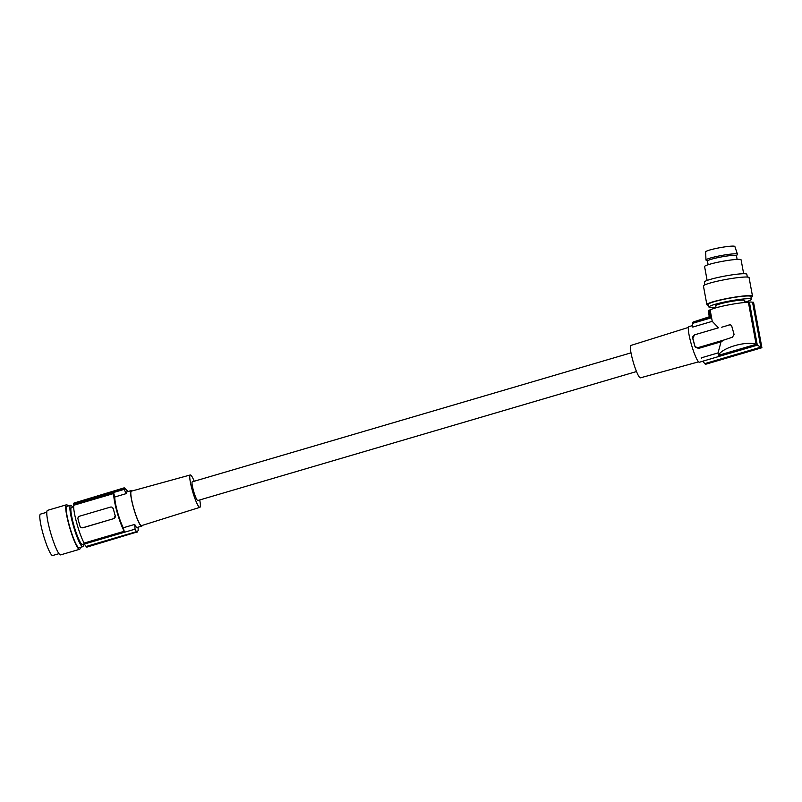 <?xml version="1.0" encoding="UTF-8"?>
<svg xmlns="http://www.w3.org/2000/svg" width="802" height="802" viewBox="0 0 802 802"><rect width="100%" height="100%" fill="white"/><g stroke="black" fill="none" stroke-linecap="round" stroke-linejoin="round"><path stroke-width="1.2" d="M708.527 311.076L709.199 316.82L693.379 321.953M81.323 527.676L82.927 527.796L113.623 518.673L82.776 527.736A2.316 2.276 -67 0 1 79.959 526.162L78.005 519.054A2.316 2.276 113 0 1 79.599 516.187L110.435 507.115A2.316 2.276 -67 0 1 113.252 508.689L114.235 512.247A21.814 3.148 -106.4 0 1 113.303 508.719L113.252 508.689M112.019 507.235L113.303 508.719M113.764 518.734L115.267 515.826A21.814 3.148 -106.4 0 1 114.235 512.247L115.207 515.806A2.316 2.276 113 0 1 113.623 518.673M124.22 531.285L84.13 543.064A21.814 3.148 -106.4 0 1 76.781 523.255A21.814 3.148 -106.4 0 1 73.714 505.27L113.814 493.481A21.814 3.148 -106.4 0 0 116.871 511.465A21.814 3.148 -106.4 0 0 124.22 531.285L123.257 527.776L134.706 524.408A92.821 91.207 -67 0 1 135.037 529.16L84.4 544.047A22.747 3.288 -106.4 0 0 86.215 546.443L86.335 546.884A23.208 3.348 -106.4 0 0 86.887 547.124L136.42 532.167A92.821 91.207 -67 0 0 136.41 531.686L135.037 529.16M73.714 505.27L73.443 504.288A22.747 3.288 73.6 0 1 74.095 503.024L124.45 488.248A92.821 91.207 -67 0 0 124.21 487.837L124.771 488.067A92.821 91.207 -67 0 1 125.002 488.478L127.257 490.744A92.821 91.207 -67 0 1 127.719 491.616M74.245 502.974L124.21 487.837M84.13 543.064L84.4 544.047M709.64 317.151L693.239 321.973A21.814 3.148 73.6 0 0 692.597 323.326L692.738 327.076L712.246 321.341L718.472 327.807L694.642 334.815L692.697 338.324L694.903 346.324L698.402 348.469L697.83 347.687L724.056 339.978L721.048 341.802L698.402 348.469M709.72 317.151L710.612 318.033L692.597 323.326M46.807 512.257L40.491 514.112A21.584 3.118 73.6 0 0 43.238 534.473A21.584 3.118 73.6 0 0 52.27 555.475A21.584 3.118 73.6 0 0 52.671 555.515L58.977 553.661M136.41 531.686L86.215 546.443M113.814 493.481L114.776 496.989L126.225 493.621A92.821 91.207 -67 0 0 124.089 489.4L73.443 504.288M138.014 527.285A92.821 91.207 -67 0 1 138.205 530.503L136.972 531.916A92.821 91.207 -67 0 1 136.982 532.398M68.11 505.992A23.208 3.348 73.6 0 0 66.897 504.819A23.208 3.348 73.6 0 0 66.476 504.779L47.529 510.353A23.208 3.348 73.6 0 0 50.476 532.247A23.208 3.348 73.6 0 0 60.19 554.834A23.208 3.348 73.6 0 0 60.621 554.874L79.558 549.31A23.208 3.348 73.6 0 0 80.29 547.405M66.476 504.779A23.208 3.348 73.6 0 0 69.423 526.673A23.208 3.348 73.6 0 0 79.137 549.26A23.208 3.348 73.6 0 0 79.558 549.31M84.33 543.796L82.355 544.378A19.258 2.787 -106.4 0 1 82.025 544.347A19.258 2.787 -106.4 0 1 80.36 542.403A19.258 2.787 -106.4 0 1 72.962 521.982A19.258 2.787 -106.4 0 1 71.488 507.415L73.654 506.784M72.571 507.095A21.584 3.118 73.6 0 0 70.957 505.31A21.584 3.118 73.6 0 0 70.566 505.27A21.584 3.118 73.6 0 0 72.22 521.591A21.584 3.118 73.6 0 0 80.501 544.468A21.584 3.118 73.6 0 0 82.345 546.643A21.584 3.118 73.6 0 0 82.736 546.683A21.584 3.118 73.6 0 0 83.438 544.057M70.566 505.27L66.927 506.333A21.584 3.118 73.6 0 0 69.674 526.703A21.584 3.118 73.6 0 0 78.706 547.706A21.584 3.118 73.6 0 0 79.107 547.746L82.736 546.683M132.059 490.974A18.566 2.687 73.6 0 0 131.227 490.583A18.566 2.687 73.6 0 0 130.636 492.318A18.566 2.687 73.6 0 0 133.292 507.044A18.566 2.687 73.6 0 0 141.703 526.202L136.5 527.596L134.706 524.408M124.45 488.248L124.089 489.4M136.42 532.167L86.335 546.884M126.225 493.621L126.365 492.007L131.227 490.583M114.776 496.989A18.566 2.687 73.6 0 0 117.433 511.706A18.566 2.687 73.6 0 0 123.257 527.776M636.507 371.547L197.813 500.518A9.744 1.403 -106.4 0 1 193.402 490.453A9.744 1.403 -106.4 0 1 192.32 481.812L631.004 352.85M199.728 499.957A16.882 2.436 -106.4 0 1 199.828 507.355L141.533 525.621A17.965 2.596 -106.4 0 1 133.393 507.085A17.965 2.596 -106.4 0 1 131.408 491.155L190.305 474.964A16.882 2.436 -106.4 0 1 194.224 481.25M141.703 526.202A18.566 2.687 73.6 0 0 142.185 525.42M705.098 364.018A22.276 3.218 73.6 0 0 705.65 364.258L761.9 347.727L753.559 302.374A23.208 2.406 -10.4 0 0 752.998 302.143L752.547 302.234A22.747 2.356 169.6 0 0 749.379 302.053L757.309 345.171L703.013 361.131A21.814 3.148 73.6 0 0 704.858 363.617L761.9 347.727M701.219 357.862L701.56 358.494A18.566 2.687 -106.4 0 1 701.219 357.862L718.051 352.92L718.502 355.346L756.126 344.289C746.02 340.71 721.429 347.938 718.502 355.346M710.612 318.033L709.158 310.123L710.141 309.933A21.814 2.256 -10.4 0 1 727.123 305.181A21.814 2.256 -10.4 0 1 748.386 302.244L749.379 302.053M748.386 302.244L756.126 344.289M757.309 345.171L760.817 347.156L704.858 363.617M760.817 347.156L752.547 302.234M761.349 347.487L752.998 302.143M199.828 507.355A16.882 2.436 -106.4 0 1 192.179 489.942A16.882 2.436 -106.4 0 1 190.305 474.964M688.447 327.416L630.893 345.441A16.882 2.436 73.6 0 0 632.778 360.409A16.882 2.436 73.6 0 0 640.427 377.832L698.562 361.852M703.043 361.181L699.394 362.253A18.566 2.687 -106.4 0 1 690.993 343.096A18.566 2.687 -106.4 0 1 688.928 326.625L692.677 325.522M710.141 309.933L712.246 321.341M694.642 334.815L718.472 327.807M721.71 327.216L729.429 324.95L721.71 327.216M724.056 339.978L732.467 337.231L734.061 334.364L731.695 325.933L730.572 324.87L729.048 324.79M721.048 341.802L718.051 352.92M709.158 310.123A22.747 2.356 169.6 0 0 708.487 310.875L709.65 317.171M694.903 346.324L692.818 338.113A2.316 2.276 -67 0 1 694.402 335.246M716.056 307.788L715.705 305.843A14.737 1.524 -10.4 0 1 727.675 302.103A14.737 1.524 -10.4 0 1 744.687 300.499L745.048 302.454M744.978 302.113A21.584 2.236 169.6 0 0 751.414 299.266A21.584 2.236 169.6 0 0 751.103 298.976A21.584 2.236 169.6 0 0 728.136 301.281A21.584 2.236 169.6 0 0 708.968 307.076A21.584 2.236 169.6 0 0 709.289 307.367A21.584 2.236 169.6 0 0 715.996 307.447M751.414 299.266L750.913 296.539A21.584 2.236 169.6 0 0 750.602 296.249A21.584 2.236 169.6 0 0 727.635 298.555A21.584 2.236 169.6 0 0 708.467 304.349L708.968 307.076M751.073 297.412A23.208 2.406 169.6 0 0 752.517 296.249A23.208 2.406 169.6 0 0 752.176 295.928A23.208 2.406 169.6 0 0 727.484 298.414A23.208 2.406 169.6 0 0 706.873 304.65A23.208 2.406 169.6 0 0 707.214 304.96A23.208 2.406 169.6 0 0 708.627 305.221M752.517 296.249L749.088 277.632A23.208 2.406 169.6 0 0 748.747 277.322A23.208 2.406 169.6 0 0 724.056 279.808A23.208 2.406 169.6 0 0 703.444 286.033L706.873 304.65M747.334 277.061L746.822 274.294A21.584 2.236 169.6 0 0 746.502 274.003A21.584 2.236 169.6 0 0 737.77 274.124A21.584 2.236 169.6 0 0 715.615 278.013A21.584 2.236 169.6 0 0 704.377 282.103L704.878 284.87M743.654 273.723L741.098 259.858A18.566 1.925 169.6 0 0 740.827 259.607A18.566 1.925 169.6 0 0 721.078 261.592A18.566 1.925 169.6 0 0 704.587 266.575L707.133 280.439M708.136 264.74L707.454 261.051A14.737 1.524 -10.4 0 1 708.818 260.119A14.737 1.524 -10.4 0 1 719.434 257.312A14.737 1.524 -10.4 0 1 736.447 255.718L737.118 259.407M736.457 255.798L737.419 254.424A16.01 1.654 169.6 0 0 737.459 254.214A16.01 1.654 169.6 0 0 724.868 254.916A16.01 1.654 169.6 0 0 707.444 259.026A16.01 1.654 169.6 0 0 705.971 260.008A16.01 1.654 169.6 0 0 706.091 260.189L707.474 261.131M737.459 254.214L734.863 246.485A14.847 1.534 169.6 0 0 723.183 247.126A14.847 1.534 169.6 0 0 707.023 250.936A14.847 1.534 169.6 0 0 705.65 251.858L705.971 260.008M695.013 346.113A2.316 2.276 -67 0 0 697.83 347.687M729.429 324.95A2.316 2.276 113 0 1 730.752 324.96"/></g></svg>

